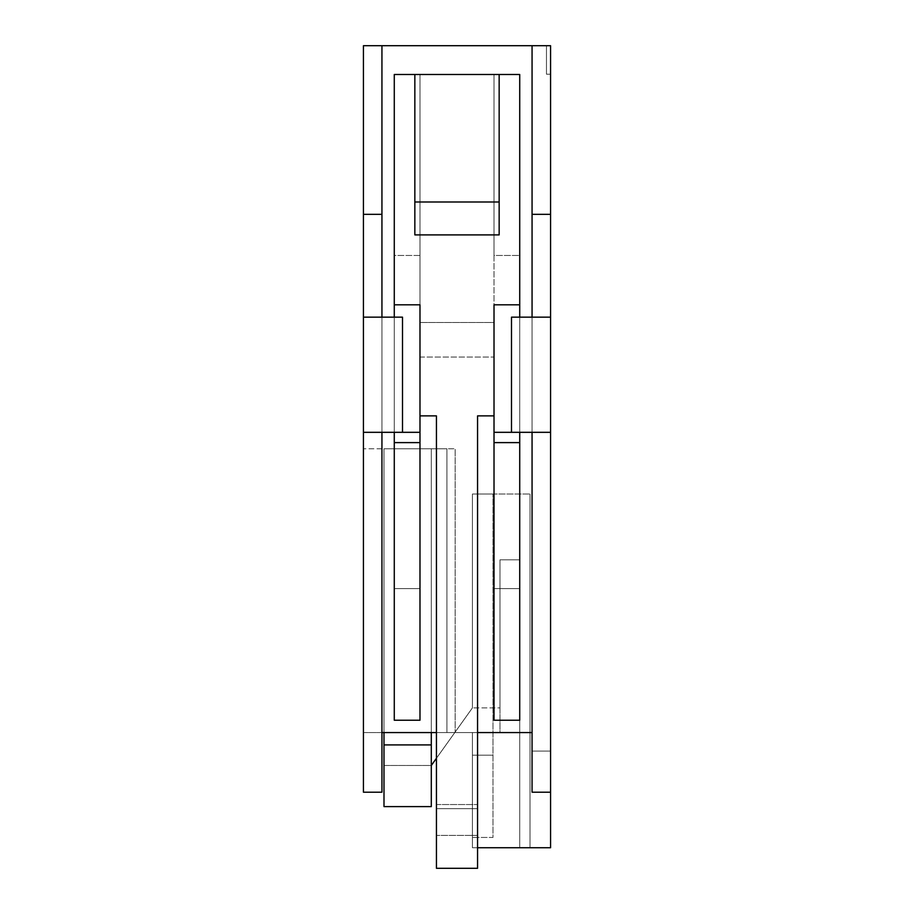 <?xml version="1.0" encoding="UTF-8"?>
<svg xmlns="http://www.w3.org/2000/svg" width="914" height="914" viewBox="0 0 914 914"><rect width="100%" height="100%" fill="white"/><g stroke="black" fill="none" stroke-linecap="round" stroke-linejoin="round"><path stroke-width="0.69" stroke-dasharray="4.57 3.43" d="M381.938 214.333L363.429 214.333L363.429 45.7L381.938 45.7L381.938 317.158L363.429 317.158L402.503 317.158L402.503 432.322L363.429 432.322L381.938 432.322L381.938 792.21L381.938 732.571L363.429 732.571L363.429 792.21L381.938 792.21L363.429 792.21L381.938 792.21L381.938 45.7L532.062 45.7L532.062 732.571L472.424 732.571L472.424 755.192L492.989 755.192L492.989 494.017L492.989 837.453L472.424 837.453L472.424 847.735L530.006 847.735L530.006 494.017L530.006 847.735L519.723 847.735L519.723 559.825L499.981 559.825L499.981 732.571L454.795 732.571L436.435 758.277L436.435 415.87L419.983 415.87L436.435 415.87L419.983 415.87L419.983 304.819L394.277 304.819L394.277 74.491L394.277 720.232L419.983 720.232L419.983 74.491L494.017 74.491L494.017 720.232L494.017 304.819L519.723 304.819L519.723 432.322L494.017 432.322M419.983 415.87L419.983 304.819L419.983 415.87L419.983 357.054L494.017 357.054L494.017 322.505L419.983 322.505L494.017 322.505L494.017 74.491L494.017 415.87L494.017 304.819L494.017 415.87L477.565 415.87L477.565 868.3L436.435 868.3L477.565 868.3L477.565 835.396L477.565 868.3L436.435 868.3L436.435 415.87L436.435 808.662L477.565 808.662L477.565 415.87L494.017 415.87L494.017 357.054L419.983 357.054L419.983 74.491L519.723 74.491L499.158 74.491L499.158 234.898L414.842 234.898L414.842 74.491L394.277 74.491L419.983 74.491L419.983 588.616L394.277 588.616L419.983 588.616L419.983 720.232L394.277 720.232L394.277 304.819L419.983 304.819L394.277 304.819M519.723 304.819L494.017 304.819L519.723 304.819L519.723 74.491L519.723 255.463L494.017 255.463L494.017 74.491L519.723 74.491L519.723 588.616L494.017 588.616L519.723 588.616L494.017 588.616L494.017 720.232L519.723 720.232L519.723 255.463L494.017 255.463L494.017 588.616L519.723 588.616L519.723 720.232L519.723 432.322L511.497 432.322L550.571 432.322L511.497 432.322L511.497 317.158L511.497 432.322L511.497 317.158L532.062 317.158L532.062 792.21L550.571 792.21L550.571 751.08L532.062 751.08L550.571 751.08L532.062 751.08L550.571 751.08L550.571 847.735L472.424 847.735L472.424 732.571L446.923 732.571L446.923 448.774L455.149 448.774L455.149 732.571L446.923 732.571L446.923 448.774L455.149 448.774L363.429 448.774L455.149 448.774L455.149 732.571L446.923 732.571L446.923 448.774L383.994 448.774L383.994 744.91L431.294 744.91L431.294 806.605L431.294 765.475L383.994 765.475L383.994 806.605L431.294 806.605L431.294 448.774L431.294 744.91M381.938 45.7L381.938 732.571L532.062 732.571L532.062 751.08L532.062 732.571L454.795 732.571L431.294 765.475L454.795 732.571L431.294 732.571L431.294 448.774L431.294 732.571L454.795 732.571L446.923 732.571L446.923 448.774L383.994 448.774L383.994 765.475L431.294 765.475L472.424 707.893L472.424 494.017L492.989 494.017L472.424 494.017L472.424 707.893L454.795 732.571L472.424 707.893L472.424 494.017L530.006 494.017L492.989 494.017L492.989 837.453L492.989 494.017L530.006 494.017L472.424 494.017L472.424 707.893L454.795 732.571L499.981 732.571L499.981 707.893L472.424 707.893L499.981 707.893L499.981 559.825L519.723 559.825L519.723 847.735L530.006 847.735L530.006 494.017L530.006 847.735L472.424 847.735L472.424 732.571L472.424 755.192L492.989 755.192L492.989 837.453L472.424 837.453L472.424 755.192L472.424 847.735L477.565 847.735M419.983 255.463L394.277 255.463L394.277 720.232L419.983 720.232L419.983 588.616L394.277 588.616L419.983 588.616L419.983 74.491L394.277 74.491L394.277 255.463L419.983 255.463M419.983 432.322L363.429 432.322L363.429 317.158L402.503 317.158L402.503 432.322L402.503 317.158L381.938 317.158L381.938 432.322L381.938 317.158M419.983 442.604L394.277 442.604M414.842 74.491L414.842 234.898L414.842 74.491L499.158 74.491L499.158 234.898L499.158 74.491M550.571 214.333L532.062 214.333L532.062 45.7L550.571 45.7L550.571 792.21L532.062 792.21L532.062 751.08L532.062 792.21L550.571 792.21M381.938 732.571L455.149 732.571L455.149 448.774L455.149 732.571L363.429 732.571L363.429 448.774L363.429 792.21L363.429 432.322M436.435 804.549L477.565 804.549L477.565 835.396L436.435 835.396L436.435 804.549L477.565 804.549L436.435 804.549L477.565 804.549L477.565 835.396L436.435 835.396L436.435 868.3L436.435 804.549L436.435 808.662L436.435 804.549L436.435 808.662L477.565 808.662L477.565 415.87L494.017 415.87M383.994 732.571L383.994 448.774L431.294 448.774L383.994 448.774L383.994 806.605L431.294 806.605L383.994 806.605L383.994 744.91M494.017 442.604L519.723 442.604M494.017 720.232L519.723 720.232L494.017 720.232M499.158 201.994L414.842 201.994M550.571 317.158L511.497 317.158L550.571 317.158L532.062 317.158L532.062 432.322L511.497 432.322M546.458 74.194L546.458 45.7L546.458 74.194L550.571 74.194M546.458 45.7L550.571 45.7L546.458 45.7M532.062 214.333L532.062 317.158M363.429 317.158L363.429 214.333M532.062 45.7L532.062 732.571M402.503 432.322L381.938 432.322M550.571 432.322L532.062 432.322M436.435 732.571L477.565 732.571M519.723 317.158L519.723 432.322M394.277 317.158L394.277 432.322M431.294 765.475L431.294 732.571"/><path stroke-width="1.37" d="M402.503 432.322L363.429 432.322L363.429 317.158L402.503 317.158L402.503 432.322L419.983 432.322L419.983 304.819L394.277 304.819L394.277 74.491L519.723 74.491L519.723 317.158M436.435 804.549L436.435 758.277L431.294 765.475M550.571 317.158L511.497 317.158L511.497 432.322L550.571 432.322L550.571 45.7L532.062 45.7L532.062 317.158M550.571 432.322L550.571 847.735L477.565 847.735M381.938 432.322L381.938 792.21L363.429 792.21L363.429 432.322M363.429 317.158L363.429 45.7L381.938 45.7L381.938 317.158M550.571 214.333L532.062 214.333M532.062 432.322L532.062 792.21L550.571 792.21M532.062 45.7L381.938 45.7M381.938 214.333L363.429 214.333M381.938 732.571L436.435 732.571M477.565 732.571L532.062 732.571M431.294 732.571L431.294 806.605L383.994 806.605L383.994 732.571M519.723 432.322L519.723 720.232L494.017 720.232L494.017 415.87L477.565 415.87L477.565 868.3L436.435 868.3L436.435 415.87L419.983 415.87M511.497 432.322L494.017 432.322M494.017 442.604L519.723 442.604M494.017 415.87L494.017 304.819L519.723 304.819M414.842 74.491L414.842 201.994L499.158 201.994L499.158 74.491M499.158 201.994L499.158 234.898L414.842 234.898L414.842 201.994M419.983 432.322L419.983 442.604L394.277 442.604L394.277 432.322M394.277 442.604L394.277 720.232L419.983 720.232L419.983 442.604M394.277 304.819L394.277 317.158M431.294 744.91L383.994 744.91"/></g></svg>
